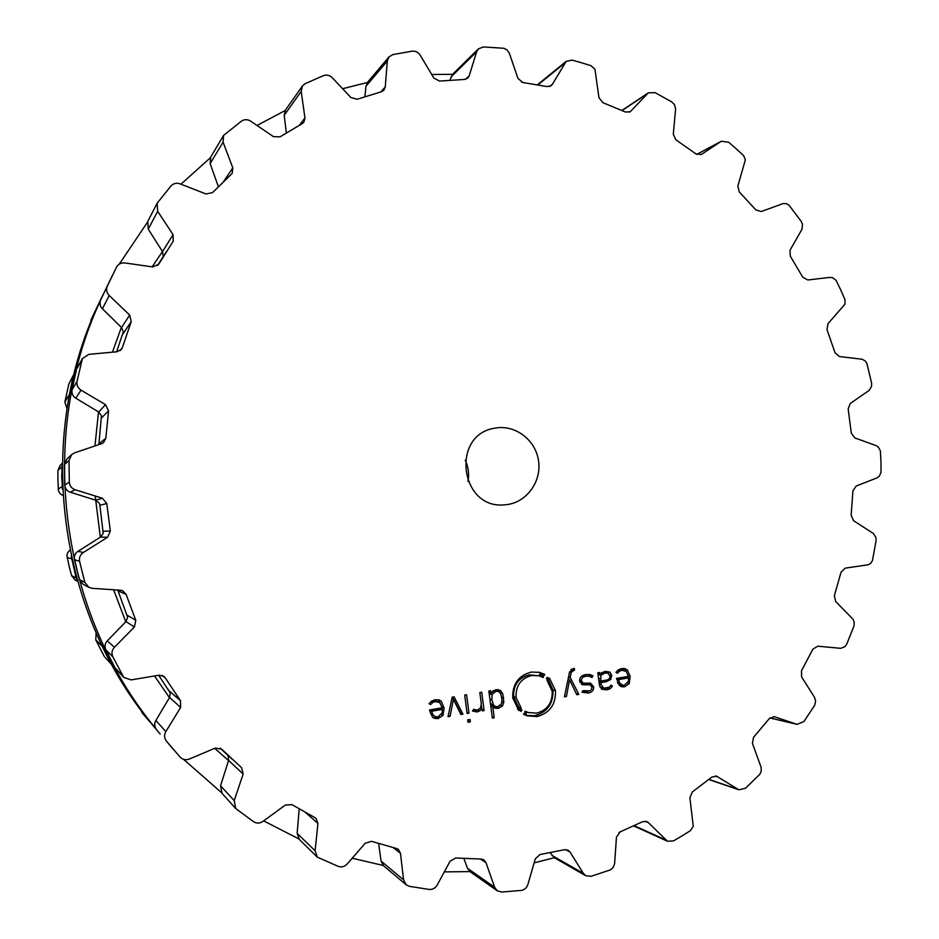 <?xml version="1.0" encoding="UTF-8"?>
<svg xmlns="http://www.w3.org/2000/svg" width="939" height="939" viewBox="0 0 939 939"><rect width="100%" height="100%" fill="white"/><g stroke="black" fill="none" stroke-linecap="round" stroke-linejoin="round"><path stroke-width="1.41" d="M164.313 248.776L152.165 266.852L164.313 248.776M121.354 327.371L112.445 352.184L121.354 327.371M98.513 411.904L94.956 445.943L98.513 411.904M95.215 495.992L100.332 537.214L95.215 495.992M113.631 589.774L125.767 621.782L113.631 589.774M154.501 675.963L169.454 697.665L154.501 675.963M214.691 748.313L228.553 760.59L214.691 748.313M101.412 298.25C33.205 435.168 56.692 615.961 157.611 730.929C56.692 615.961 33.205 435.168 101.412 298.25M367.419 82.491L342.594 88.724L367.419 82.491M285.174 110.532L257.028 125.474L285.174 110.532M210.348 157.787L180.969 184.197L210.348 157.787M147.376 222.355L119.276 264.129L147.376 222.355M100.285 300.903C36.785 437.257 59.615 613.038 155.839 728.641C59.615 613.038 36.785 437.257 100.285 300.903M183.586 759.358L221.44 792.563L183.586 759.358M263.648 820.874L298.813 838.891L263.648 820.874M352.195 858.211L383.218 865.465L352.195 858.211M444.311 871.897L469.899 871.58L444.311 871.897M534.115 862.882L554.339 857.718L534.115 862.882M619.036 832.482L620.632 831.672L619.036 832.482M523.34 82.562L521.591 82.186L523.34 82.562M452.598 74.322L431.717 74.486L452.598 74.322M91.118 319.589L101.06 298.766L91.118 319.589L90.531 322.934M74.04 373.922L68.876 383.898L64.873 402.068L66.998 408.559M62.185 463.42L60.166 465.31L57.913 470.392L57.925 479.747L58.464 490.874L60.319 493.902L62.866 495.51M69.944 550.054L67.608 552.789L66.88 555.665L69.204 566.557L71.575 575.607L75.061 579.938L77.491 581.253M96.154 633.062L95.755 639.893L104.276 656.431L111.811 664.753M140.78 709.837L142.2 712.924L149.735 721.422M465.251 460.169C468.385 466.976 469.312 474.054 468.009 481.437M160.205 734.052L157.13 730.519M104.276 656.431L111.659 664.589M101.06 298.766L103.126 294.564M110.567 663.087L100.943 643.52M96.67 308.145L96.224 309.447M73.935 374.121L68.958 397.22M71.575 575.607L76.118 577.908L77.186 580.173M76.118 577.908L71.235 556.217M62.174 464.535L61.728 476.871L62.526 489.219M507.13 504.583L504.266 504.853C460.192 509.361 450.556 435.168 494.313 428.266C514.22 424.005 535.089 439.123 538.411 459.969C542.073 480.768 527.295 501.978 507.13 504.583M880.946 461.683L880.406 450.955L878.399 447.152L875.946 445.556L854.783 437.914L851.309 433.196L848.152 408.899L850.311 403.441L869.279 390.307L871.627 386.175L871.592 383.042L866.861 363.381L865.101 360.858L862.002 359.214L839.313 356.538L834.982 352.712L827.001 329.554L827.998 323.685L844.947 304.177L845.041 299.823L840.757 289.975L836.05 280.327L832.752 277.733L829.9 277.381L807.786 279.986L802.775 277.205L790.274 256.171L790.051 250.126L802 229.233L802.481 224.315L801.202 221.404L789.077 205.254L786.471 203.704L783.009 203.587L761.341 211.521L755.872 209.937L739.298 191.943L737.843 185.992L745.366 159.853L743.7 155.71L735.8 148.421L728.629 142.223L721.293 141.261L701.304 154.477L695.999 153.949L675.974 139.876L673.298 134.265L675.622 108.924L674.413 104.569L671.678 101.87L655.07 92.621L648.333 92.855L630.233 111.729L625.444 112.034L602.779 102.633L598.953 97.644L594.927 69.193L591.077 65.73L581.347 62.713L572.144 60.131L566.205 61.34L552.472 84.217L551.252 85.637L547.108 86.588L522.765 82.491L517.917 78.371L509.267 52.995L506.837 49.779L503.903 48.276L483.374 46.95L478.397 48.875L476.648 51.762L469.195 75.824L467.81 78.078L464.441 79.463L439.546 81.071L433.865 78.078L420.156 55.155C418.172 52.173 415.496 50.847 412.127 51.176L392.878 54.591L388.969 56.915L387.302 61.035L385.26 86.975L383.898 90.203L381.363 91.764L357.172 99.241L350.916 97.562L332.289 77.749C329.671 75.226 326.737 74.51 323.486 75.636L305.245 83.618L302.44 85.965L301.184 91.4L304.964 117.95L303.872 122.223L302.194 123.666L280.022 136.848L273.472 136.648L250.666 121.154C247.509 119.23 244.457 119.206 241.499 121.096L223.588 135.392L223.071 142.165L232.79 167.87L232.215 173.245L231.358 174.243L212.507 192.624L206.017 193.962L180.042 183.844C176.497 182.659 173.492 183.363 171.004 185.945L157.13 203.223L157.67 211.322L173.081 234.668L173.222 241.206L158.668 264.27L152.717 266.934L124.887 262.955C121.131 262.603 118.337 264.012 116.495 267.157L107.292 286.242C105.966 289.658 106.6 292.745 109.206 295.503L129.676 315.058L131.237 321.678L122.375 347.524L121.495 349.285L117.082 351.761L88.9 354.343L82.386 358.569L77.021 381.469C76.517 385.154 77.843 388.042 81.024 390.154L105.532 404.65L108.572 410.801L105.814 438.29L103.478 442.692L101.612 443.689L74.686 452.798L71.61 454.629L69.005 460.509L69.31 482.188C69.65 485.909 71.622 488.444 75.202 489.759L102.41 498.245L106.776 503.55L110.356 531.063L107.492 537.308L83.348 552.461C80.214 554.656 78.958 557.602 79.58 561.299L84.827 582.321L88.841 587.345L92.28 588.33L120.65 590.255L122.704 590.748L126.096 594.399L135.779 620.28L134.418 627.006L114.429 647.276C111.882 650.128 111.33 653.262 112.774 656.701L123.795 677.465L131.19 679.895L159.09 675.188L163.996 676.456L165.287 677.935L180.464 700.658L180.64 707.454L165.851 731.587C164.032 734.92 164.196 738.066 166.356 741.035L180.124 757.127C182.718 759.698 185.781 760.344 189.314 759.052L215.207 748.101L221.651 749.146L241.605 767.738L243.142 774.088L234.21 800.603L235.759 808.573L253.589 821.731C256.64 823.597 259.727 823.503 262.861 821.449L285.386 805.028L292.006 804.664L314.917 817.623L315.997 818.362L317.934 823.421L315.105 850.757L317.335 857.166L338.298 866.415C341.632 867.483 344.59 866.685 347.148 864.021L365.248 843.21L371.527 841.344L396.328 848.433L398.312 849.384L400.46 853.246L403.594 879.878L406.2 884.808L409.51 886.369L429.182 889.433C432.609 889.679 435.262 888.247 437.151 885.125L450.098 861.216L455.72 858L481.014 859.044L483.867 859.901L486.003 862.683L494.618 887.249L497.271 890.806L501.649 892.038L521.133 890.43C524.467 889.89 526.709 887.918 527.871 884.538L535.277 858.868L539.995 854.525L564.48 849.713L568.083 850.194L570.008 852.025L583.354 873.376L585.783 875.735L591.089 876.31L610.596 869.796L613.05 867.589L614.587 863.857L616.465 837.107L620.104 831.895L642.581 821.707L646.83 821.578L648.368 822.634L667.5 841.25L673.545 840.898L681.784 836.05L690.423 830.651L693.264 826.32L689.883 797.774L692.313 791.976L711.821 777.105L716.539 776.166L738.852 789.793L745.425 788.302L759.933 774.147L761.236 771.177L761.13 767.292L752.409 743.383L753.571 737.279L769.323 718.558L774.323 716.692L797.035 724.356L803.878 721.563L814.723 705.236L815.627 700.87L814.465 697.278L801.601 676.89L801.495 670.751L812.916 649.131L817.799 646.196L840.769 648.333L845.041 646.595L846.802 644.06L854.009 625.855L854.161 622.052L852.952 619.177L835.698 601.535L834.372 595.643L841.074 572.109L845.206 568.142L868.375 564.75L870.829 563.177L872.448 560.595L876.075 540.711L875.934 537.566L873.34 533.469L853.598 520.734L851.133 515.311L852.929 490.886L856.133 486.073L876.862 477.928L879.233 476.273L881.017 472.423L880.946 461.683M435.332 701.539L439.968 702.654L442.14 707.83L429.604 709.943L429.722 710.835L432.503 717.161L434.241 718.288L438.126 718.617L443.114 715.236L444.112 707.924L441.236 701.21L439.276 700.013L435.215 699.755L431.623 701.081L429.064 703.687L430.637 704.602L432.691 702.513L435.332 701.539L433.302 700.764L431.083 701.48M462.974 714.145L454.053 696.844L452.187 697.149L448.02 716.692L450.11 716.328L453.42 699.285L460.896 714.497L462.974 714.145L460.356 713.394M468.009 722.255L470.345 721.856L470.028 719.45L467.692 719.849L468.009 722.255M467.094 713.44L468.984 713.124L466.589 694.743L464.711 695.06L467.094 713.44M477.258 710.189L473.702 709.309L472.517 710.952L477.035 711.973L479.958 710.776L481.895 708.429L482.212 710.858L484.09 710.541L481.707 692.207L479.829 692.524L481.296 703.827L480.557 707.912L477.258 710.189M495.933 689.602L491.027 693.064L490.721 690.705L488.843 691.022L492.353 718.065L494.231 717.748L492.787 706.656L495.053 708.206L498.374 708.346L502.482 706.022L503.844 702.208L502.741 693.675L500.464 690.47L495.933 689.602M521.004 711.422L519.431 709.907L518.774 710.588L512.729 697.935C512.33 684.12 518.516 675.493 531.286 672.066L539.667 672.383L544.773 674.448L544.338 675.27L542.413 674.272L541.815 675.704L543.599 676.643L543.153 677.5L538.939 675.787L531.732 675.481C520.922 678.404 515.699 685.693 516.039 697.372L521.157 708.065L520.499 708.769L521.955 710.189L521.004 711.422M536.627 713.147C547.378 710.154 552.578 702.865 552.202 691.257L547.144 680.599L547.789 679.93L546.334 678.51L547.284 677.289L548.846 678.803L549.491 678.111L555.477 690.717C555.911 704.414 549.784 713.03 537.073 716.563L527.002 715.811L523.551 714.274L523.985 713.429L525.91 714.426L526.509 712.971L524.725 712.044L525.171 711.199L528.188 712.537L536.627 713.147M573.576 668.509L569.539 672.148L564.421 696.855L566.428 696.515L569.562 679.813L576.804 694.743L578.8 694.402L570.173 677.418L571.311 672.16L574.551 670.059L574.328 668.38L573.576 668.509M585.795 674.566C581.534 675.341 579.48 677.512 579.621 681.068L582.556 684.789L590.032 684.836L591.934 687.172L591.511 689.484L589.809 690.869L583.013 690.67L581.969 692.149L588.225 693.029C591.91 692.43 593.741 690.376 593.706 686.867L590.608 683.193L583.295 683.146L581.394 680.775C581.288 678.181 582.849 676.667 586.089 676.244L589.528 676.291L591.981 677.5L593.061 675.986L590.079 674.613L585.795 674.566M610.033 672.195L604.798 671.397L599.868 674.272L599.634 672.488L597.826 672.794L599.434 685.094L601.594 689.191L606.805 689.86L610.244 688.686L612.451 686.08L610.996 685.118L609.364 687.184L603.789 688.193L601.206 684.601L600.948 682.594L606.465 681.655L610.643 679.554L611.723 675.481L610.033 672.195L607.275 671.573L608.601 673.404M621.9 670.282L626.266 671.385L628.332 676.409L616.547 678.392L619.294 685.388L621.818 686.785L624.588 686.832L629.259 683.58L630.163 676.514L627.44 670L624.717 668.568L621.782 668.556L618.414 669.824L616.019 672.324L617.51 673.216L619.423 671.209L621.9 670.282L618.414 669.812M550.219 852.729L554.421 857.765L585.783 875.735M478.397 48.875L452.668 74.251L449.887 80.191M463.878 858.528L467.552 868.34L470.193 871.791L497.271 890.806M388.969 56.915L367.642 82.209L365.975 86.224L364.919 96.635M378.64 843.574L381.081 861.11L383.652 865.875L406.2 884.808M302.44 85.965L285.491 110.039L284.212 115.297L286.336 132.88M299.189 808.96L297.147 833.339L299.365 839.501L317.335 857.166M223.588 135.392L210.723 157.071L210.16 163.586L218.364 186.638M228.024 755.437L228.611 760.379L220.536 785.767L222.073 793.385L235.759 808.573M173.621 749.721L166.356 741.035M157.13 203.223L147.787 221.393L148.245 229.151L162.541 251.629L163.233 256.57M158.644 675.258L170.252 692.912L169.583 697.454L155.874 720.483C154.184 723.394 154.372 726.387 156.414 729.462M117.751 590.056L127.645 617.299L125.955 621.595L107.292 640.844C104.968 643.285 104.464 646.267 105.767 649.776L115.063 667.84L123.795 677.465M116.636 351.796L123.349 331.772L121.542 327.547L102.41 308.79C100.027 306.407 99.44 303.461 100.637 299.964L112.093 275.984M82.386 358.569L77.08 368.323L81.646 360.47M71.61 454.629L66.892 459.042L64.439 464.582L64.721 485.04C65.214 488.773 67.068 491.156 70.261 492.2L95.79 500.252L99.288 503.222L99.874 505.252L103.196 533.293L100.567 537.061L77.949 551.357C75.12 553.188 73.946 555.97 74.416 559.703L79.369 579.563L83.148 584.293L88.841 587.345M98.853 444.628L101.471 415.754L98.748 412.045L75.777 398.195C72.902 396.422 71.657 393.676 72.021 389.943L76.388 370.107M438.501 701.738L433.302 700.764M439.206 716.504L436.072 717.772L433.266 717.76M442.105 707.842L442.187 709.332M438.196 699.719L441.999 706.938M452.457 697.102L460.826 713.323M448.255 715.6L450.11 716.328M451.847 698.722L453.42 699.285M467.998 719.79L467.857 721.046M468.162 720.999L470.345 721.856M466.953 712.361L468.984 713.124M477.47 710.154L472.951 711.257M480.545 707.947L481.895 708.429M482.071 709.825L484.09 710.541M481.32 705.659L481.66 708.346M489.019 692.43L491.027 693.064M492.212 717.009L494.231 717.748M490.78 705.975L492.787 706.656M498.985 706.386L493.973 707.666M497.799 689.508L500.604 693.487M517.624 709.309L519.431 709.907M519.22 709.837L521.955 710.189M519.56 709.391L518.105 707.983L520.499 708.769M518.105 707.983L518.751 707.278L521.157 708.065M518.751 707.278L513.668 696.632C513.257 685.024 518.469 677.758 529.291 674.848L538.939 675.787M540.899 676.42L543.599 676.643M541.11 676.01L539.338 675.071L541.815 675.704M539.338 675.071L539.937 673.639L542.413 674.272M542.085 674.19L544.773 674.448M542.284 673.815L538.423 672.113M528.188 712.537L525.03 711.469M523.833 713.722L525.91 714.426M525.805 715.365L534.608 715.741C547.343 712.208 553.458 703.628 552.942 690.012L547.977 678.58M546.568 678.216L548.846 678.803M564.597 695.999L566.428 696.515M568.025 679.425L569.562 679.813M576.311 693.721L578.8 694.402M568.295 678.169L569.057 679.683M568.529 677.007L570.173 677.418M571.874 669.002L570.924 669.624M571.933 669.46L574.551 670.059M590.032 684.836L581.394 684.296M588.483 691.292L582.532 692.43M589.129 683.005L590.795 685.153M579.832 682.137L583.295 683.146M589.528 676.291L582.063 675.916M588.683 674.402L590.373 675.352L589.68 676.326M590.373 675.352L593.061 675.986M597.967 673.838L599.868 674.272M607.51 687.982L601.84 689.343M610.702 685.658L612.451 686.08M599.88 686.937L603.789 688.193M599.047 682.125L600.948 682.594M606.441 680.094L599 681.796M624.2 670.282L619.106 669.671M624.423 685.141L620.491 686.268M627.416 676.561L627.487 677.688M623.226 668.415L625.914 671.08M442.351 709.403L440.285 708.593L429.71 710.389L430.79 713.746L435.156 716.633L432.82 714.579L431.729 711.199L442.351 709.403L442.175 712.994L437.903 716.891L435.156 716.633M490.334 702.489L491.167 704.191L495.463 706.562L493.445 704.966L491.907 699.86L492.083 694.449L495.898 691.35L498.245 691.433L500.334 693.064L501.872 698.17L501.696 703.569L497.893 706.68L495.463 706.562M498.245 691.433L492.822 690.822M490.205 692.806L489.442 695.682M598.847 680.599L600.749 681.057L600.96 675.153L605.021 673.063L607.674 673.028L601.465 672.606M598.683 674.002L598.084 674.765M617.921 683.557L622.463 685.106L619.587 682.888L618.555 679.613L628.531 677.923L628.379 681.397L624.376 685.153L622.463 685.106M628.531 677.923L625.703 677.289L616.606 678.827M429.71 710.389L431.729 711.199M607.674 673.028L609.927 675.822C610.139 678.298 608.848 679.742 606.054 680.165L600.749 681.057M616.653 679.167L618.555 679.613M142.2 712.924L150.498 722.572M95.755 639.893L101.6 645.656M68.876 383.898L73.265 375.858M64.873 402.068L69.04 394.99M67.045 557.437L71.341 558.764M57.913 470.392L61.716 467M58.171 489.113L61.986 486.731M769.91 717.924L796.46 724.204M773.865 716.61L774.757 716.809M696.726 154.407L720.788 141.554M708.968 779.405L737.538 789.159M700.881 154.677L701.691 154.242M715.424 775.943L717.572 776.659M622.099 110.532L647.217 93.806M634.236 825.71L665.54 839.877M629.224 112.234L631.114 110.99M645.023 821.167L648.368 822.634M538.012 84.85L564.656 63.159M552.003 855.464L583.354 873.376M549.608 86.494L552.472 84.217M565.548 849.584L570.008 852.025M450.92 77.092L476.648 51.762M467.552 868.34L494.618 887.249M465.509 79.322L469.195 75.824M480.51 859.044L486.003 862.683M365.975 86.224L387.302 61.035M381.081 861.11L403.594 879.878M380.87 91.893L385.26 86.975M393.241 847.647L400.46 853.246M284.212 115.297L301.184 91.4M297.147 833.339L315.105 850.757M299.412 125.204L304.964 117.95M305.715 812.669L317.934 823.421M210.16 163.586L223.071 142.165M220.536 785.767L234.21 800.603M223.717 181.38L232.79 167.87M228.611 760.379L243.142 774.088M148.245 229.151L157.67 211.322M155.874 720.483L165.851 731.587M162.541 251.629L173.081 234.668M169.583 697.454L180.64 707.454M169.372 691.022L180.464 700.658M162.283 675.481L165.287 677.935M115.063 667.84L122.598 675.822M100.637 299.964L107.292 286.242M105.767 649.776L112.774 656.701M102.41 308.79L109.206 295.503M107.292 640.844L114.429 647.276M121.542 327.547L129.676 315.058M125.955 621.595L134.418 627.006M122.986 333.826L131.237 321.678M127.223 615.233L135.779 620.28M120.098 350.658L122.375 347.524M118.079 590.854L126.096 594.399M79.369 579.563L84.827 582.321M72.021 389.943L77.021 381.469M74.416 559.703L79.58 561.299M75.777 398.195L81.024 390.154M77.949 551.357L83.348 552.461M98.748 412.045L105.532 404.65M100.567 537.061L107.492 537.308M101.588 417.855L108.572 410.801M103.243 531.181L110.356 531.063M98.982 443.771L105.814 438.29M99.874 505.252L106.776 503.55M95.79 500.252L102.41 498.245M70.261 492.2L75.202 489.759M64.439 464.582L69.005 460.509M64.721 485.04L69.31 482.188M436.072 717.772L438.126 718.617M441.471 714.579L443.114 715.236M442.046 707.137L444.112 707.924M439.17 700.447L441.236 701.21M430.755 701.773L432.691 702.513M474.817 711.163L477.035 711.973M477.904 710.037L479.958 710.776M496.062 707.56L498.374 708.346M500.593 705.389L502.482 706.022M502.072 701.621L503.844 702.208M501.743 697.219L503.75 697.865M500.417 692.947L502.741 693.675M498.151 689.754L500.464 690.47M513.668 696.632L516.039 697.372M529.291 674.848L531.732 675.481M534.608 715.741L537.073 716.563M552.942 690.012L555.477 690.717M569.633 671.749L571.311 672.16M571.053 669.601L573.659 670.211M582.591 684.273L585.255 684.942M585.396 684.062L588.06 684.731M585.56 692.313L588.225 693.029M591.746 686.362L593.706 686.867M579.574 680.317L581.394 680.775M583.424 675.611L586.089 676.244M604.07 689.167L606.805 689.86M607.498 687.994L610.244 688.686M599.305 684.132L601.206 684.601M603.73 680.998L606.465 681.655M608.765 679.12L610.643 679.554M609.763 675.035L611.723 675.481M621.771 686.151L624.588 686.832M627.557 683.181L629.259 683.58M628.285 676.092L630.163 676.514M624.623 669.39L627.44 670M617.322 670.751L619.423 671.209M430.79 713.746L432.82 714.579M489.9 699.191L491.907 699.86M491.167 704.191L493.445 704.966M493.609 690.635L495.898 691.35M489.806 693.721L492.083 694.449M602.286 672.441L605.021 673.063M598.237 674.531L600.96 675.153M598.542 678.298L600.444 678.744M617.393 682.371L619.587 682.888M797.035 724.356L769.886 717.948M721.293 141.261L696.691 154.395M738.852 789.793L708.816 779.523M648.333 92.855L621.923 110.45M667.5 841.25L633.731 825.944M566.205 61.34L537.472 84.756M232.391 759.475L220.149 748.148M166.414 251.546L157.482 265.62M473.538 709.544L475.04 710.084M582.884 690.834L584.551 691.28"/></g></svg>
